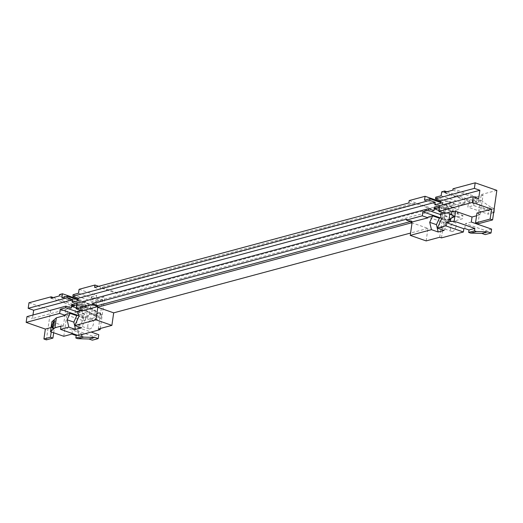 <?xml version="1.0" encoding="UTF-8"?>
<svg xmlns="http://www.w3.org/2000/svg" width="523" height="523" viewBox="0 0 523 523"><rect width="100%" height="100%" fill="white"/><g stroke="black" fill="none" stroke-linecap="round" stroke-linejoin="round"><path stroke-width="0.39" stroke-dasharray="2.62 1.96" d="M443.341 213.005L444.746 212.632L444.628 213.456M476.558 215.783L480.192 214.809L483.017 195.184L476.473 196.942L476.27 198.341L467.908 200.59L468.111 199.191L465.143 199.989L464.574 203.911L459.135 205.369L458.54 209.52L452.8 211.063L453.395 206.918L447.956 208.376L448.191 206.748L453.526 205.317L453.859 203.022L446.204 205.081L444.426 204.46L430.874 208.102L409.215 200.557M471.308 222.046L465.463 223.615L485.756 230.676L485.194 234.585M464.764 228.499L465.463 223.615M441.477 237.88L446.204 205.081M445.812 223.256L446.289 219.928L451.728 218.47L452.33 214.319L458.07 212.776L457.475 216.927L462.914 215.463L462.43 218.784L445.812 223.256L428.128 217.097M456.095 226.132A4.805 2.569 109.2 0 1 451.695 231.434A4.805 2.569 109.2 0 1 450.453 227.649A4.805 2.569 109.2 0 1 454.86 222.347A4.805 2.569 109.2 0 1 456.095 226.132M493.666 212.469L473.688 205.513L467.85 207.082L468.549 202.198L472.799 203.682L473.152 201.25L475.119 201.937L485.337 209.069L488.698 210.239L488.136 214.149L467.85 207.082M473.688 205.513L474.394 200.629L468.549 202.198M477.989 223.844L479.414 213.914L478.408 214.188L481.238 194.563L483.017 195.184M478.408 214.188L480.192 214.809M496.85 190.365L481.238 194.563M53.692 332.772L54.359 328.169L63.42 325.737L66.251 306.112L68.036 306.733L74.58 304.968L74.377 306.373L82.739 304.125L82.941 302.725L85.909 301.928L85.347 305.844L90.786 304.386L90.185 308.531L95.931 306.988L96.526 302.843L101.965 301.379L102.201 299.751L96.86 301.189L97.193 298.894L104.848 296.835L103.064 296.214L116.616 292.573L98.657 286.323M46.377 339.858L50.639 310.309L66.251 306.112M77.391 335.243L82.026 333.994L77.777 332.517L78.476 327.633L91.152 332.046M60.995 326.117L78.679 332.275L77.777 332.517M51.228 331.915L51.888 327.313L54.359 328.169M51.071 327.535L51.888 327.313M441.118 219.915A4.805 2.569 109.2 0 1 443.89 218.529A4.805 2.569 109.2 0 1 444.733 223.916A4.805 2.569 109.2 0 1 440.726 227.616A4.805 2.569 109.2 0 1 439.49 223.831A4.805 2.569 109.2 0 1 439.595 223.243M440.216 213.848L446.93 216.189L441.131 217.745M444.746 212.632L462.43 218.784M440.797 201.767L442.628 202.401L447.963 200.969L453.859 203.022M465.143 199.989L441.7 191.83M446.851 191.791L468.111 199.191M442.628 202.401L442.295 204.696L447.636 203.264L447.963 200.969M447.636 203.264L453.526 205.317M442.295 204.696L448.191 206.748M478.676 198.583L439.745 209.043L434.267 207.134M453.029 188.783L476.473 196.942M430.874 208.102L430.769 208.847L116.505 293.325L116.616 292.573M408.875 202.937L414.353 204.846L414.589 203.218L430.769 208.847M426.147 240.907L427.951 228.374L412.052 222.837M411.882 221.994L412.013 221.118L410.516 221.517M427.951 228.374L410.581 233.042M412.013 221.118L406.528 219.209M94.611 287.408L100.096 289.317L100.331 287.689L116.505 293.325M87.844 325.116A4.805 2.569 -70.8 0 0 89.087 328.902A4.805 2.569 -70.8 0 0 93.094 325.201A4.805 2.569 -70.8 0 0 92.244 319.821A4.805 2.569 -70.8 0 0 87.844 325.116M76.986 320.71A4.805 2.569 -70.8 0 0 76.881 321.299A4.805 2.569 -70.8 0 0 78.117 325.084A4.805 2.569 -70.8 0 0 82.124 321.384A4.805 2.569 -70.8 0 0 81.281 316.003A4.805 2.569 -70.8 0 0 78.509 317.383M91.296 296.842L96.637 295.403L96.304 297.698L90.969 299.136L91.296 296.842L97.193 298.894M79.091 289.297L96.637 295.403M90.969 299.136L96.86 301.189M96.304 297.698L102.201 299.751M100.285 328.496L104.848 296.835M78.215 335.531L78.679 332.275M71.932 334.086L72.638 329.209L78.476 327.633M63.773 336.282L68.036 306.733M83.203 320.723L99.821 316.258L100.298 312.931L94.859 314.395L95.461 310.244L89.721 311.786L89.119 315.938L83.68 317.402L83.203 320.723L65.519 314.565M75.724 307.792L79.973 309.27L80.32 306.844L82.294 307.531L92.512 314.663L95.872 315.833L95.31 319.736L75.018 312.676L75.724 307.792L81.562 306.223L85.811 307.701L86.164 305.269L88.139 305.955L98.357 313.094L101.71 314.264L101.148 318.167L80.862 311.107L81.562 306.223M75.018 312.676L80.862 311.107M71.396 308.06L32.465 318.52L32.975 315.003M434.005 210.592L77.136 306.517L77.502 303.994L71.762 305.537L71.651 306.315M434.26 208.847L434.371 208.069L440.111 206.526L439.745 209.043M26.98 316.611L32.465 318.52M71.651 304.608L77.136 306.517M82.033 310.825L82.137 310.1L80.895 310.433M97.624 306.465L97.788 307.315M28.981 302.765L50.639 310.309M63.42 325.737L51.908 321.723M85.909 301.928L78.189 299.234M59.498 294.56L82.941 302.725M53.32 297.567L74.58 304.968M79.973 309.27L85.811 307.701M80.32 306.844L86.164 305.269M82.294 307.531L88.139 305.955M92.512 314.663L98.357 313.094M95.872 315.833L101.71 314.264M95.31 319.736L101.148 318.167M72.638 329.209L92.924 336.269L98.769 334.7M92.924 336.269L92.362 340.172M81.948 334.524L82.026 333.994M98.337 329.019L103.064 296.214M439.693 237.265L444.426 204.46M59.295 295.959L82.739 304.125M50.934 298.208L74.377 306.373M71.762 305.537L89.721 311.786M77.502 303.994L95.461 310.244M77.757 311.983L89.119 315.938M76.397 307.969L94.859 314.395M78.522 315.212L84.321 313.656L85.576 318.965L78.855 316.624M77.6 311.316L84.321 313.656M82.137 310.1L99.821 316.258M77.894 315.382L83.68 317.402M76.861 304.772L100.298 312.931M77.973 300.738L95.931 306.988M72.226 302.281L90.185 308.531M73.083 294.678L96.526 302.843M78.084 299.96L90.786 304.386M78.522 293.22L101.965 301.379M61.904 297.685L85.347 305.844M85.576 318.965L81.49 327.882M414.589 203.218L100.331 287.689M414.353 204.846L100.096 289.317M493.634 212.665L488.136 214.149M494.542 208.67L488.698 210.239M474.394 200.629L478.643 202.107L478.99 199.681L480.964 200.368L491.182 207.5L485.337 209.069M491.182 207.5L494.228 208.559M480.964 200.368L475.119 201.937M478.99 199.681L473.152 201.25M478.643 202.107L472.799 203.682M491.594 229.107L485.756 230.676M444.472 192.431L467.908 200.59M452.826 190.182L476.27 198.341M434.371 208.069L452.33 214.319M440.111 206.526L458.07 212.776M439.006 210.494L457.475 216.927M440.373 214.515L451.728 218.47M440.503 217.914L446.289 219.928M439.47 207.304L462.914 215.463M440.582 203.27L458.54 209.52M434.842 204.813L452.8 211.063M440.693 202.493L453.395 206.918M435.692 197.21L459.135 205.369M424.513 200.217L447.956 208.376M441.131 195.752L464.574 203.911M444.105 230.414L448.185 221.497L441.464 219.157M448.185 221.497L446.93 216.189M476.95 213.057L479.414 213.914M53.124 327.764L53.954 329.026L55.144 320.762L54.163 320.547M53.954 329.026L52.973 328.817M55.144 320.762L53.66 324.044M448.865 220.49L454.572 216.699L449.865 213.574M454.572 216.699L454.003 216.372M454.86 222.347L443.89 218.529M451.695 231.434L440.726 227.616M92.244 319.821L81.281 316.003M89.087 328.902L78.117 325.084"/><path stroke-width="0.78" d="M491.555 209.128L476.95 213.057L475.518 222.981L490.123 219.059L491.555 209.128L472.361 202.447L438.869 211.449L444.628 213.456L451.859 211.514L451.408 214.646L449.865 213.574L448.865 220.49L450.859 218.464L450.427 221.438L454.154 221.196L474.851 228.407L469.013 229.976L464.764 228.499L463.855 228.741L446.171 222.582L445.701 225.838L463.385 231.996L463.855 228.741M450.427 221.438L446.171 222.582M463.385 231.996L441.477 237.88L439.693 237.265L426.147 240.907L410.248 235.37L431.455 229.669L438.169 232.003L444.105 230.414L437.385 228.074L441.464 219.157L440.216 213.848L443.341 213.005M437.385 228.074L445.701 225.838M475.518 222.981L477.989 223.844L492.594 219.915L496.85 190.365L475.191 182.828L474.387 188.372L479.872 190.28L478.676 198.583L473.197 196.674L434.267 207.134L434.031 208.762L439.006 210.494M490.123 219.059L492.594 219.915M491.032 233.016L487.671 231.846L481.833 233.415L485.194 234.585L491.032 233.016L491.594 229.107L471.308 222.046L472.034 216.999L476.558 215.783M52.928 338.1L50.456 337.237L43.912 338.996L46.377 339.858L52.928 338.1L53.692 332.772M410.581 233.042L113.694 312.846L97.788 307.315L95.984 319.841L74.776 325.541L81.49 327.882L75.56 329.477L73.828 322.122L76.77 315.683L70.049 313.349L67.107 319.782L68.846 327.137L60.531 329.372L60.995 326.117L54.948 327.744L50.476 331.654L63.773 336.282L71.932 334.086L76.181 335.57L77.391 335.243M50.456 337.237L51.228 331.915M43.912 338.996L45.344 329.072L51.071 327.535M472.361 202.447L473.197 196.674M431.455 229.669L429.716 222.314L432.665 215.875L428.128 217.097L428.023 217.823L422.264 215.822L406.404 220.085L406.528 219.209L92.264 303.68L92.14 304.556L76.273 308.825L76.861 304.772L71.422 306.236L76.397 307.969M411.15 222.36L411.045 223.112L410.875 222.268L428.023 217.823M410.248 235.37L412.052 222.837L411.045 223.112M439.595 223.243A4.805 2.569 109.2 0 1 441.118 219.915M441.131 217.745L439.379 218.215L432.665 215.875M438.869 211.449L439.47 207.304L434.031 208.762M71.422 306.236L71.651 304.608L428.52 208.684L428.291 210.305L422.852 211.769L422.264 215.822M410.875 222.268L411.882 221.994L406.404 220.085M98.657 286.323L94.951 285.035L94.611 287.408L408.875 202.937L409.215 200.557L425.081 196.295L440.797 201.767M474.387 188.372L435.463 198.838L435.692 197.21L441.131 195.752L441.7 191.83L444.668 191.026L446.851 191.791M444.668 191.026L444.472 192.431L452.826 190.182L453.029 188.783L475.191 182.828M425.081 196.295L424.513 200.217L429.952 198.753L429.716 200.381L72.847 296.306L73.083 294.678L78.522 293.22L79.091 289.297L94.951 285.035M479.872 190.28L440.941 200.747L440.582 203.27L434.842 204.813L435.201 202.29L78.332 298.215L72.847 296.306M435.201 202.29L429.716 200.381M410.516 221.517L97.749 305.589L92.264 303.68M410.771 223.014L97.513 307.217L97.749 305.589M60.531 329.372L78.215 335.531L100.122 329.64L98.337 329.019L111.883 325.378L113.694 312.846M111.883 325.378L95.984 319.841M50.476 331.654L51.908 321.723L56.373 317.821L65.401 315.395L65.519 314.565L70.049 313.349M56.373 317.821L54.948 327.744M78.509 317.383A4.805 2.569 -70.8 0 0 76.986 320.71M65.676 307.779L60.237 309.237L59.642 313.388L26.15 322.39L26.98 316.611L65.911 306.151L65.676 307.779L77.757 311.983M61.904 297.685L62.466 293.763L59.498 294.56L59.295 295.959L50.934 298.208L51.136 296.809L28.981 302.765L28.177 308.315L67.107 297.849L67.343 296.221L61.904 297.685M100.122 329.64L100.285 328.496M67.107 297.849L72.592 299.757L72.226 302.281L77.973 300.738L78.332 298.215M72.592 299.757L33.662 310.224L28.177 308.315M32.975 315.003L33.662 310.224M71.651 306.315L71.396 308.06L65.911 306.151M428.52 208.684L434.005 210.592L434.26 208.847M435.463 198.838L440.941 200.747M80.895 310.433L77.6 311.316L78.855 316.624L74.776 325.541M97.598 306.641L82.033 310.825L76.273 308.825M26.15 322.39L45.344 329.072M75.56 329.477L68.846 327.137M78.189 299.234L62.466 293.763M51.136 296.809L53.32 297.567M92.14 304.556L97.624 306.465M91.152 332.046L98.769 334.7L98.206 338.603L94.846 337.433L83.647 337.113L81.673 336.426L81.948 334.524M94.846 337.433L89.002 339.009L92.362 340.172L98.206 338.603M89.002 339.009L77.803 338.682L83.647 337.113M77.803 338.682L75.835 337.995L81.673 336.426M75.835 337.995L76.181 335.57M76.77 315.683L78.522 315.212M60.237 309.237L77.894 315.382M59.642 313.388L65.401 315.395M67.343 296.221L78.084 299.96M73.828 322.122L67.107 319.782M494.228 208.559L493.98 212.573L493.634 212.665M487.671 231.846L476.473 231.519L474.505 230.833L468.66 232.408L469.013 229.976M474.505 230.833L474.851 228.407M476.473 231.519L470.635 233.095L468.66 232.408M481.833 233.415L470.635 233.095M451.859 211.514L455.585 211.272L454.154 221.196M455.585 211.272L472.034 216.999M428.291 210.305L440.373 214.515M422.852 211.769L440.503 217.914M429.952 198.753L440.693 202.493M439.379 218.215L436.437 224.655L438.169 232.003M436.437 224.655L429.716 222.314M54.163 320.547L51.47 326.522L52.973 328.817L54.163 320.547M450.859 218.464L454.003 216.372L451.408 214.646M53.66 324.044L52.444 326.731L53.124 327.764M52.444 326.731L51.47 326.522"/></g></svg>
